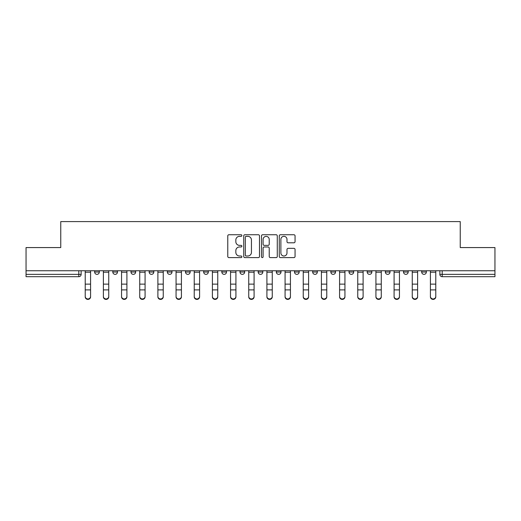 <?xml version="1.0" encoding="UTF-8"?>
<svg xmlns="http://www.w3.org/2000/svg" width="521" height="521" viewBox="0 0 521 521"><rect width="100%" height="100%" fill="white"/><g stroke="black" fill="none" stroke-linecap="round" stroke-linejoin="round"><path stroke-width="0.78" d="M241.868 235.544A0.801 0.801 0 0 0 241.067 234.743L228.921 234.743A1.146 1.146 0 0 0 227.775 235.883L227.775 256.462A1.146 1.146 0 0 0 228.921 257.608L241.067 257.608A0.801 0.801 0 0 0 241.868 256.807A0.801 0.801 0 0 0 241.067 256.006L239.491 256.006A3.66 3.66 0 0 1 235.837 252.346L235.837 250.634A3.66 3.66 0 0 1 239.491 246.974L241.067 246.974A0.801 0.801 0 0 0 241.868 246.172A0.801 0.801 0 0 0 241.067 245.371L239.491 245.371A3.66 3.66 0 0 1 235.837 241.718L235.837 239.999A3.66 3.66 0 0 1 239.491 236.345L241.067 236.345A0.801 0.801 0 0 0 241.868 235.544M276.338 270.751L276.338 272.027L281.001 272.027A2.331 2.331 0 0 1 278.67 274.359A2.331 2.331 0 0 1 276.338 272.027L276.338 270.751M258.169 270.751L258.169 272.027L262.831 272.027A2.331 2.331 0 0 1 260.5 274.359A2.331 2.331 0 0 1 258.169 272.027L258.169 270.751M167.326 272.027L167.326 270.751L167.326 272.027A2.331 2.331 0 0 0 169.657 274.359A2.331 2.331 0 0 1 167.326 272.027L171.982 272.027A2.331 2.331 0 0 1 169.657 274.359M130.986 270.751L130.986 272.027L135.649 272.027A2.331 2.331 0 0 1 133.317 274.359A2.331 2.331 0 0 1 130.986 272.027L130.986 270.751M112.816 272.027L112.816 270.751L112.816 272.027A2.331 2.331 0 0 0 115.148 274.359A2.331 2.331 0 0 1 112.816 272.027L117.479 272.027A2.331 2.331 0 0 1 115.148 274.359A2.331 2.331 0 0 0 117.479 272.027A2.331 2.331 0 0 1 115.148 274.359M94.653 272.027L94.653 270.751L94.653 272.027A2.331 2.331 0 0 0 96.978 274.359A2.331 2.331 0 0 1 94.653 272.027L99.309 272.027A2.331 2.331 0 0 1 96.978 274.359A2.331 2.331 0 0 0 99.309 272.027A2.331 2.331 0 0 1 96.978 274.359M293.909 242.799A1.146 1.146 0 0 0 295.055 241.659L295.055 235.883A1.146 1.146 0 0 0 293.909 234.743L280.422 234.743A1.146 1.146 0 0 0 279.276 235.883L279.276 256.462A1.146 1.146 0 0 0 280.422 257.608L293.909 257.608A1.146 1.146 0 0 0 295.055 256.462L295.055 249.487A1.146 1.146 0 0 0 293.909 248.348L288.139 248.348A1.146 1.146 0 0 0 286.993 249.487L286.993 252.945A3.061 3.061 0 0 1 283.938 256.006A3.061 3.061 0 0 1 280.878 252.945L280.878 239.4A3.061 3.061 0 0 1 283.938 236.345A3.061 3.061 0 0 1 286.993 239.4L286.993 241.659A1.146 1.146 0 0 0 288.139 242.799L293.909 242.799M26.05 270.751L26.05 247.573L60.755 247.573L60.755 221.601L460.245 221.601L460.245 247.573L494.95 247.573L494.95 270.751L26.05 270.751L26.05 274.359L81.139 274.359L81.139 270.751M259.497 235.883A1.146 1.146 0 0 0 258.357 234.743L244.863 234.743A1.146 1.146 0 0 0 243.724 235.883L243.724 256.462A1.146 1.146 0 0 0 244.863 257.608L258.357 257.608A1.146 1.146 0 0 0 259.497 256.462L259.497 235.883M262.643 234.743L276.137 234.743A1.146 1.146 0 0 1 277.276 235.883L277.276 256.462A1.146 1.146 0 0 1 276.137 257.608L270.36 257.608A1.146 1.146 0 0 1 269.22 256.462L269.22 248.12A1.146 1.146 0 0 0 268.074 246.974L264.245 246.974A1.146 1.146 0 0 0 263.098 248.12L263.098 256.807A0.801 0.801 0 0 1 262.297 257.608A0.801 0.801 0 0 1 261.503 256.807L261.503 235.883A1.146 1.146 0 0 1 262.643 234.743M439.861 270.751L439.861 274.359L494.95 274.359L494.95 276.69L442.192 276.69A2.331 2.331 0 0 1 439.861 274.359M494.95 270.751L494.95 274.359M81.139 274.359A2.331 2.331 0 0 1 78.808 276.69A2.331 2.331 0 0 0 81.139 274.359A2.331 2.331 0 0 1 78.808 276.69L26.05 276.69L26.05 274.359M426.347 270.751L426.347 272.027A2.331 2.331 0 0 1 424.022 274.359A2.331 2.331 0 0 1 421.691 272.027L426.347 272.027M421.691 270.751L421.691 272.027M408.184 270.751L408.184 272.027A2.331 2.331 0 0 1 405.852 274.359A2.331 2.331 0 0 1 403.521 272.027L408.184 272.027L408.184 270.751M403.521 270.751L403.521 272.027M390.014 270.751L390.014 272.027A2.331 2.331 0 0 1 387.683 274.359A2.331 2.331 0 0 1 385.351 272.027L390.014 272.027L390.014 270.751M385.351 270.751L385.351 272.027M371.844 270.751L371.844 272.027A2.331 2.331 0 0 1 369.513 274.359A2.331 2.331 0 0 1 367.188 272.027L371.844 272.027M367.188 270.751L367.188 272.027M353.674 270.751L353.674 272.027A2.331 2.331 0 0 1 351.343 274.359A2.331 2.331 0 0 1 349.018 272.027L353.674 272.027M349.018 270.751L349.018 272.027M335.504 270.751L335.504 272.027A2.331 2.331 0 0 1 333.173 274.359A2.331 2.331 0 0 1 330.848 272.027A2.331 2.331 0 0 0 333.173 274.359M330.848 270.751L330.848 272.027L335.504 272.027M317.335 270.751L317.335 272.027A2.331 2.331 0 0 1 315.01 274.359A2.331 2.331 0 0 1 312.678 272.027L317.335 272.027L317.335 270.751M312.678 270.751L312.678 272.027M299.165 270.751L299.165 272.027A2.331 2.331 0 0 1 296.84 274.359A2.331 2.331 0 0 1 294.508 272.027L299.165 272.027A2.331 2.331 0 0 1 296.84 274.359A2.331 2.331 0 0 0 299.165 272.027L299.165 270.751M294.508 270.751L294.508 272.027M281.001 270.751L281.001 272.027M262.831 270.751L262.831 272.027L262.831 270.751M244.662 270.751L244.662 272.027A2.331 2.331 0 0 1 242.33 274.359A2.331 2.331 0 0 1 239.999 272.027L244.662 272.027L244.662 270.751M239.999 270.751L239.999 272.027M226.492 270.751L226.492 272.027A2.331 2.331 0 0 1 224.16 274.359A2.331 2.331 0 0 1 221.835 272.027L226.492 272.027M221.835 270.751L221.835 272.027M208.322 270.751L208.322 272.027A2.331 2.331 0 0 1 205.99 274.359A2.331 2.331 0 0 1 203.665 272.027L208.322 272.027M203.665 270.751L203.665 272.027M190.152 270.751L190.152 272.027A2.331 2.331 0 0 1 187.827 274.359A2.331 2.331 0 0 1 185.496 272.027L190.152 272.027A2.331 2.331 0 0 1 187.827 274.359A2.331 2.331 0 0 0 190.152 272.027M185.496 270.751L185.496 272.027M171.982 270.751L171.982 272.027M153.812 270.751L153.812 272.027A2.331 2.331 0 0 1 151.487 274.359A2.331 2.331 0 0 1 149.156 272.027L153.812 272.027A2.331 2.331 0 0 1 151.487 274.359A2.331 2.331 0 0 0 153.812 272.027L153.812 270.751M149.156 270.751L149.156 272.027M135.649 270.751L135.649 272.027L135.649 270.751M117.479 270.751L117.479 272.027L117.479 270.751M99.309 270.751L99.309 272.027L99.309 270.751M246.127 236.345A0.801 0.801 0 0 0 245.326 237.146L245.326 255.205A0.801 0.801 0 0 0 246.127 256.006L247.781 256.006A3.66 3.66 0 0 0 251.441 252.346L251.441 239.999A3.66 3.66 0 0 0 247.781 236.345L246.127 236.345M269.22 239.458A3.061 3.061 0 0 0 266.159 236.397A3.061 3.061 0 0 0 263.098 239.458L263.098 244.232A1.146 1.146 0 0 0 264.245 245.371L268.074 245.371A1.146 1.146 0 0 0 269.22 244.232L269.22 239.458M85.216 296.84L85.216 296.39A2.677 2.559 0 0 0 87.893 298.95A2.677 2.559 0 0 0 90.576 296.39L90.576 296.84A2.677 2.559 180 0 1 87.893 299.399A2.677 2.559 180 0 1 85.216 296.84L85.216 290.353M85.216 270.751L85.216 296.39M90.576 270.751L90.576 296.39M103.386 296.84L103.386 296.39A2.677 2.559 0 0 0 106.063 298.95A2.677 2.559 0 0 0 108.739 296.39L108.739 296.84A2.677 2.559 180 0 1 106.063 299.399A2.677 2.559 180 0 1 103.386 296.84L103.386 290.353M121.556 296.84L121.556 296.39A2.677 2.559 0 0 0 124.232 298.95A2.677 2.559 0 0 0 126.909 296.39L126.909 296.84A2.677 2.559 180 0 1 124.232 299.399A2.677 2.559 180 0 1 121.556 296.84L121.556 290.353M103.386 270.751L103.386 296.39M108.739 270.751L108.739 296.39M121.556 270.751L121.556 296.39M126.909 270.751L126.909 296.39M139.726 296.84L139.726 296.39A2.677 2.559 0 0 0 142.402 298.95A2.677 2.559 0 0 0 145.079 296.39L145.079 296.84A2.677 2.559 180 0 1 142.402 299.399A2.677 2.559 180 0 1 139.726 296.84L139.726 290.353M157.889 296.84L157.889 296.39A2.677 2.559 0 0 0 160.572 298.95A2.677 2.559 0 0 0 163.249 296.39L163.249 296.84A2.677 2.559 180 0 1 160.572 299.399A2.677 2.559 180 0 1 157.889 296.84L157.889 290.353M176.059 296.84L176.059 296.39A2.677 2.559 0 0 0 178.742 298.95A2.677 2.559 0 0 0 181.419 296.39L181.419 296.84A2.677 2.559 180 0 1 178.742 299.399A2.677 2.559 180 0 1 176.059 296.84L176.059 290.353M139.726 270.751L139.726 296.39M145.079 270.751L145.079 296.39M157.889 270.751L157.889 296.39M163.249 270.751L163.249 296.39M176.059 270.751L176.059 296.39M181.419 270.751L181.419 296.39M194.229 296.84L194.229 296.39A2.677 2.559 0 0 0 196.905 298.95A2.677 2.559 0 0 0 199.589 296.39L199.589 296.84A2.677 2.559 180 0 1 196.905 299.399A2.677 2.559 180 0 1 194.229 296.84L194.229 290.353M194.229 270.751L194.229 296.39M199.589 270.751L199.589 296.39M212.399 296.84L212.399 296.39A2.677 2.559 0 0 0 215.075 298.95A2.677 2.559 0 0 0 217.758 296.39L217.758 296.84A2.677 2.559 180 0 1 215.075 299.399A2.677 2.559 180 0 1 212.399 296.84L212.399 290.353M212.399 270.751L212.399 296.39M217.758 270.751L217.758 296.39M230.569 296.84L230.569 296.39A2.677 2.559 0 0 0 233.245 298.95A2.677 2.559 0 0 0 235.928 296.39L235.928 296.84A2.677 2.559 180 0 1 233.245 299.399A2.677 2.559 180 0 1 230.569 296.84L230.569 290.353M230.569 270.751L230.569 296.39M235.928 270.751L235.928 296.39M248.738 296.84L248.738 296.39A2.677 2.559 0 0 0 251.415 298.95A2.677 2.559 0 0 0 254.092 296.39L254.092 296.84A2.677 2.559 180 0 1 251.415 299.399A2.677 2.559 180 0 1 248.738 296.84L248.738 290.353M248.738 270.751L248.738 296.39M254.092 270.751L254.092 296.39M266.908 296.84L266.908 296.39A2.677 2.559 0 0 0 269.585 298.95A2.677 2.559 0 0 0 272.262 296.39L272.262 296.84A2.677 2.559 180 0 1 269.585 299.399A2.677 2.559 180 0 1 266.908 296.84L266.908 290.353M266.908 270.751L266.908 296.39M272.262 270.751L272.262 296.39M285.072 296.84L285.072 296.39A2.677 2.559 0 0 0 287.755 298.95A2.677 2.559 0 0 0 290.431 296.39L290.431 296.84A2.677 2.559 180 0 1 287.755 299.399A2.677 2.559 180 0 1 285.072 296.84L285.072 290.353M285.072 270.751L285.072 296.39M290.431 270.751L290.431 296.39M303.242 296.84L303.242 296.39A2.677 2.559 0 0 0 305.925 298.95A2.677 2.559 0 0 0 308.601 296.39L308.601 296.84A2.677 2.559 180 0 1 305.925 299.399A2.677 2.559 180 0 1 303.242 296.84L303.242 290.353M303.242 270.751L303.242 296.39M308.601 270.751L308.601 296.39M321.411 296.84L321.411 296.39A2.677 2.559 0 0 0 324.095 298.95A2.677 2.559 0 0 0 326.771 296.39L326.771 296.84A2.677 2.559 180 0 1 324.095 299.399A2.677 2.559 180 0 1 321.411 296.84L321.411 290.353M321.411 270.751L321.411 296.39M326.771 270.751L326.771 296.39M339.581 296.84L339.581 296.39A2.677 2.559 0 0 0 342.258 298.95A2.677 2.559 0 0 0 344.941 296.39L344.941 296.84A2.677 2.559 180 0 1 342.258 299.399A2.677 2.559 180 0 1 339.581 296.84L339.581 290.353M339.581 270.751L339.581 296.39M344.941 270.751L344.941 296.39M357.751 296.84L357.751 296.39A2.677 2.559 0 0 0 360.428 298.95A2.677 2.559 0 0 0 363.111 296.39L363.111 296.84A2.677 2.559 180 0 1 360.428 299.399A2.677 2.559 180 0 1 357.751 296.84L357.751 290.353M357.751 270.751L357.751 296.39M363.111 270.751L363.111 296.39M375.921 296.84L375.921 296.39A2.677 2.559 0 0 0 378.598 298.95A2.677 2.559 0 0 0 381.274 296.39L381.274 296.84A2.677 2.559 180 0 1 378.598 299.399A2.677 2.559 180 0 1 375.921 296.84L375.921 290.353M375.921 270.751L375.921 296.39M381.274 270.751L381.274 296.39M394.091 296.84L394.091 296.39A2.677 2.559 0 0 0 396.768 298.95A2.677 2.559 0 0 0 399.444 296.39L399.444 296.84A2.677 2.559 180 0 1 396.768 299.399A2.677 2.559 180 0 1 394.091 296.84L394.091 290.353M394.091 270.751L394.091 296.39M399.444 270.751L399.444 296.39M412.261 296.84L412.261 296.39A2.677 2.559 0 0 0 414.937 298.95A2.677 2.559 0 0 0 417.614 296.39L417.614 296.84A2.677 2.559 180 0 1 414.937 299.399A2.677 2.559 180 0 1 412.261 296.84L412.261 290.353M412.261 270.751L412.261 296.39M417.614 270.751L417.614 296.39M430.424 296.84L430.424 296.39A2.677 2.559 0 0 0 433.107 298.95A2.677 2.559 0 0 0 435.784 296.39L435.784 296.84A2.677 2.559 180 0 1 433.107 299.399A2.677 2.559 180 0 1 430.424 296.84L430.424 290.353M430.424 270.751L430.424 296.39M435.784 270.751L435.784 296.39M78.808 270.751L78.808 276.69M442.192 270.751L442.192 276.69M90.576 272.209L85.216 272.209M90.576 284.134L85.216 284.134M90.576 289.897L85.216 289.897M108.739 272.209L103.386 272.209M108.739 284.134L103.386 284.134M108.739 289.897L103.386 289.897M126.909 272.209L121.556 272.209M126.909 284.134L121.556 284.134M126.909 289.897L121.556 289.897M145.079 272.209L139.726 272.209M145.079 284.134L139.726 284.134M145.079 289.897L139.726 289.897M163.249 272.209L157.889 272.209M163.249 284.134L157.889 284.134M163.249 289.897L157.889 289.897M181.419 272.209L176.059 272.209M181.419 284.134L176.059 284.134M181.419 289.897L176.059 289.897M199.589 272.209L194.229 272.209M199.589 284.134L194.229 284.134M199.589 289.897L194.229 289.897M217.758 272.209L212.399 272.209M217.758 284.134L212.399 284.134M217.758 289.897L212.399 289.897M235.928 272.209L230.569 272.209M235.928 284.134L230.569 284.134M235.928 289.897L230.569 289.897M254.092 272.209L248.738 272.209M254.092 284.134L248.738 284.134M254.092 289.897L248.738 289.897M272.262 272.209L266.908 272.209M272.262 284.134L266.908 284.134M272.262 289.897L266.908 289.897M290.431 272.209L285.072 272.209M290.431 284.134L285.072 284.134M290.431 289.897L285.072 289.897M308.601 272.209L303.242 272.209M308.601 284.134L303.242 284.134M308.601 289.897L303.242 289.897M326.771 272.209L321.411 272.209M326.771 284.134L321.411 284.134M326.771 289.897L321.411 289.897M344.941 272.209L339.581 272.209M344.941 284.134L339.581 284.134M344.941 289.897L339.581 289.897M363.111 272.209L357.751 272.209M363.111 284.134L357.751 284.134M363.111 289.897L357.751 289.897M381.274 272.209L375.921 272.209M381.274 284.134L375.921 284.134M381.274 289.897L375.921 289.897M399.444 272.209L394.091 272.209M399.444 284.134L394.091 284.134M399.444 289.897L394.091 289.897M417.614 272.209L412.261 272.209M417.614 284.134L412.261 284.134M417.614 289.897L412.261 289.897M435.784 272.209L430.424 272.209M435.784 284.134L430.424 284.134M435.784 289.897L430.424 289.897"/></g></svg>
